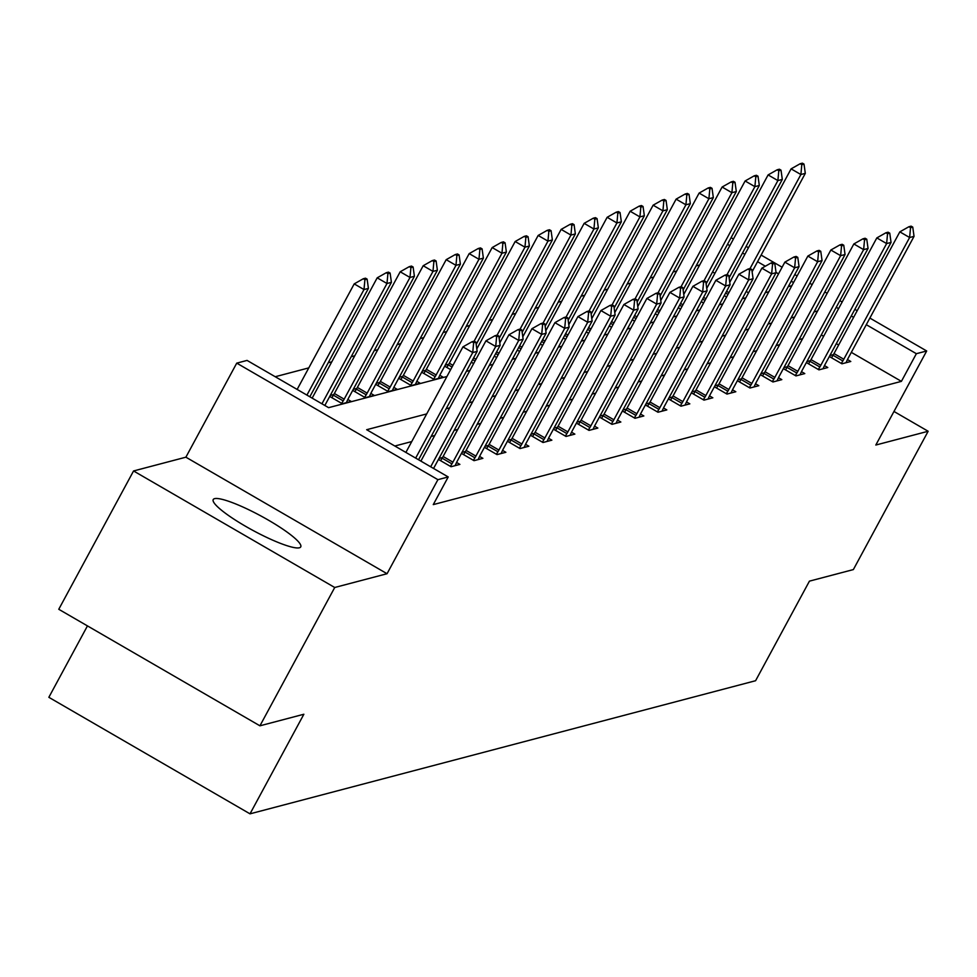 <?xml version="1.0" encoding="UTF-8"?>
<svg xmlns="http://www.w3.org/2000/svg" width="977" height="977" viewBox="0 0 977 977"><rect width="100%" height="100%" fill="white"/><g stroke="black" fill="none" stroke-linecap="round" stroke-linejoin="round"><path stroke-width="1.47" d="M214.586 498.649A49.754 8.256 28.4 0 0 213.23 499.552A49.754 8.256 28.4 0 0 249.245 528.386A49.754 8.256 28.4 0 0 299.389 547.779A49.754 8.256 28.4 0 0 300.745 546.876A49.754 8.256 28.4 0 0 264.73 518.054A49.754 8.256 28.4 0 0 214.586 498.649M87.454 625.903L48.85 697.309L250.014 813.841L755.587 680.725L809.432 581.144L853.361 569.579L928.15 431.26L893.979 411.464M250.014 813.841L303.859 714.248L259.931 725.813L58.767 609.282L133.556 470.963L334.72 587.495L387.051 573.719L437.904 479.67L236.739 363.139L247.059 360.415L328.614 407.665L446.916 376.511M387.051 573.719L185.886 457.187L133.556 470.963M185.886 457.187L236.739 363.139M699.691 264.975L696.1 265.915M676.695 271.032L673.104 271.972M653.698 277.077L650.108 278.03M630.702 283.135L627.112 284.075M607.706 289.192L604.128 290.132M584.71 295.249L581.132 296.19M561.726 301.295L558.136 302.247M538.73 307.352L535.14 308.292M515.734 313.409L512.143 314.35M492.738 319.455L489.147 320.407M469.742 325.512L466.151 326.465M446.745 331.569L443.167 332.51M423.762 337.627L420.171 338.567M400.765 343.672L397.175 344.625M377.769 349.729L374.179 350.67M354.773 355.787L351.183 356.727M331.777 361.832L328.187 362.785M308.781 367.889L275.221 376.731M259.931 725.813L334.72 587.495M748.553 292.807L746.208 291.451M714.895 273.316L712.551 271.96M329.713 396.442L342.304 403.733L351.146 401.4L347.836 399.483M333.816 394.513L330.25 395.453M352.709 390.385L365.3 397.676L374.142 395.343L370.833 393.426M356.8 388.455L353.247 389.396M375.705 384.327L388.296 391.618L397.138 389.298L393.829 387.38M379.797 382.41L376.23 383.35M398.701 378.282L411.28 385.573L420.134 383.24L416.813 381.323M402.793 376.353L399.227 377.293M421.698 372.225L434.276 379.516L443.118 377.183L439.809 375.266M425.789 370.295L422.223 371.236M450.641 369.624L444.682 366.167M448.785 364.25L445.219 365.178M473.637 363.566L471.293 362.211M496.634 357.509L494.289 356.153M519.63 351.464L517.285 350.108M542.626 345.406L540.281 344.051M565.622 339.349L563.277 337.993M588.606 333.304L586.273 331.936M611.602 327.246L609.257 325.891M634.598 321.189L632.253 319.833M657.594 315.131L655.249 313.776M680.59 309.086L678.246 307.718M703.587 303.029L701.242 301.673M726.57 296.971L724.238 295.616M426.705 413.906L366.668 429.709L448.223 476.947L433.263 504.608L901.405 381.36L851.321 352.355M838.645 345.003L836.312 343.648M823.635 336.308L821.291 334.952M802.642 338.653L799.064 339.593M779.658 344.698L776.068 345.65M756.662 350.755L753.072 351.696M733.666 356.813L730.075 357.753M710.67 362.858L707.079 363.81M687.674 368.915L684.083 369.856M664.678 374.973L661.099 375.913M641.694 381.03L638.103 381.97M618.697 387.075L615.107 388.028M595.701 393.133L592.111 394.073M572.705 399.19L569.115 400.13M549.709 405.235L546.119 406.188M526.713 411.293L523.135 412.245M503.717 417.35L500.139 418.29M480.733 423.407L477.142 424.348M457.737 429.453L454.146 430.405M434.741 435.51L431.15 436.45M411.744 441.567L394.83 446.013M438.453 459.434L451.044 466.725L459.886 464.393L456.577 462.475M442.544 457.505L438.978 458.445M461.449 453.377L474.028 460.668L482.882 458.335L479.56 456.418M465.54 451.447L461.974 452.388M484.445 447.319L497.024 454.61L505.866 452.29L502.557 450.373M488.537 445.402L484.971 446.33M507.429 441.262L520.02 448.565L528.862 446.233L525.553 444.315M511.533 439.345L507.967 440.285M530.426 435.217L543.017 442.508L551.858 440.175L548.549 438.258M534.529 433.287L530.963 434.228M553.422 429.159L566.013 436.45L574.855 434.118L571.545 432.2M557.513 427.23L553.959 428.17M576.418 423.102L589.009 430.393L597.851 428.073L594.541 426.155M580.509 421.185L576.955 422.125M599.414 417.057L611.993 424.348L620.847 422.015L617.537 420.098M603.505 415.127L599.939 416.068M622.41 410.999L634.989 418.29L643.831 415.958L640.521 414.04M626.501 409.07L622.935 410.01M645.394 404.942L657.985 412.233L666.827 409.913L663.517 407.983M649.497 403.025L645.931 403.953M668.39 398.885L680.981 406.176L689.823 403.855L686.513 401.938M672.494 396.967L668.927 397.908M691.386 392.839L703.977 400.13L712.819 397.798L709.51 395.88M695.477 390.91L691.924 391.85M714.382 386.782L726.973 394.073L735.815 391.74L732.506 389.823M718.474 384.853L714.92 385.793M737.379 380.725L749.97 388.016L758.811 385.695L755.502 383.778M741.47 378.807L737.904 379.735M760.375 374.68L772.954 381.97L781.808 379.638L778.486 377.72M764.466 372.75L760.9 373.69M783.359 368.622L795.95 375.913L804.792 373.58L801.482 371.663M787.462 366.693L783.896 367.633M806.355 362.565L818.946 369.856L827.788 367.535L824.478 365.606M810.458 360.647L806.892 361.575M829.351 356.507L841.942 363.798L850.784 361.478L847.474 359.56M833.454 354.59L829.888 355.53M869.86 318.062L926.684 350.975L875.819 445.036L928.15 431.26M926.684 350.975L916.365 353.698L866.281 324.682M901.405 381.36L916.365 353.698M448.223 476.947L437.904 479.67M731.089 237.68L733.434 239.035M746.11 246.375L748.455 247.731M761.12 255.07L782.101 267.222M794.777 274.574L797.122 275.929M809.786 283.269L812.131 284.625M824.808 291.964L827.153 293.32M839.829 300.672L842.174 302.027M854.838 309.367L857.183 310.723M793.544 282.548L791.199 281.193M778.522 273.853L776.031 272.412M765.345 266.208L757.541 261.702M744.877 254.35L742.532 252.994M729.856 245.654L727.511 244.299M466.322 371.407L469.913 370.454M489.318 365.349L492.909 364.409M512.314 359.292L515.905 358.351M535.311 353.247L538.901 352.294M558.307 347.189L561.885 346.237M581.303 341.132L584.881 340.191M604.287 335.074L607.877 334.134M627.283 329.029L630.873 328.077M650.279 322.972L653.869 322.031M673.275 316.914L676.866 315.974M696.271 310.857L699.85 309.917M719.267 304.812L722.846 303.859M742.251 298.754L745.842 297.814M765.247 292.697L768.838 291.757M788.244 286.652L791.834 285.699M817.602 310.979L814.012 311.932M794.606 317.036L791.028 317.977M771.61 323.094L768.032 324.034M748.626 329.151L745.036 330.092M725.63 335.196L722.04 336.149M702.634 341.254L699.043 342.194M679.638 347.311L676.047 348.252M656.642 353.356L653.063 354.309M633.646 359.414L630.067 360.354M610.662 365.471L607.071 366.412M587.665 371.529L584.075 372.469M564.669 377.574L561.079 378.526M541.673 383.631L538.083 384.572M518.677 389.689L515.087 390.629M495.681 395.734L492.103 396.686M472.697 401.791L469.107 402.732M449.701 407.849L446.11 408.789M853.605 317.342L851.26 315.986M838.596 308.647L836.251 307.291M475.86 342.121L474.224 341.181L472.013 341.755L473.65 342.707L475.86 342.121L477.155 351.378L418.547 459.764M415.665 458.091L472.734 352.55L462.939 346.884L472.013 341.755M405.882 452.424L462.939 346.884M477.155 351.378L472.734 352.55L473.65 342.707M309.819 396.772L368.414 288.398L363.994 289.558L306.925 395.099M364.909 279.715L367.12 279.129L365.483 278.189L363.273 278.763L364.909 279.715L363.994 289.558L354.211 283.892L297.142 389.432M368.414 288.398L367.12 279.129M363.273 278.763L354.211 283.892M498.844 336.064L497.22 335.123L495.009 335.709L496.634 336.65L498.844 336.064L500.139 345.333L434.325 467.055A6.375 1.099 120.1 0 0 433.605 468.484M430.686 466.786L495.718 346.493L485.935 340.826L495.009 335.709M420.892 461.12L485.935 340.826M500.139 345.333L495.718 346.493L496.634 336.65M521.84 330.018L520.216 329.066L518.005 329.652L519.63 330.592L521.84 330.018L523.135 339.275L457.321 460.997A6.375 1.099 120.1 0 0 456.491 462.658L455.087 465.65M450.397 466.347L451.924 463.855A6.375 1.099 120.1 0 0 452.901 462.158L518.714 340.436L508.932 334.769L518.005 329.652M440.615 460.68L442.141 458.189A6.375 1.099 120.1 0 0 443.118 456.491L508.932 334.769M523.135 339.275L518.714 340.436L519.63 330.592M324.865 405.492A6.375 1.099 -59.9 0 1 325.597 404.063L391.411 282.341L386.99 283.501L321.946 403.794M387.906 273.658L390.116 273.071L388.48 272.131L386.269 272.717L387.906 273.658L386.99 283.501L377.195 277.834L312.164 398.127M391.411 282.341L390.116 273.071M386.269 272.717L377.195 277.834M346.346 402.671L347.751 399.666A6.375 1.099 -59.9 0 1 348.594 398.005L414.407 276.283L409.986 277.456L344.173 399.166A6.375 1.099 -59.9 0 1 343.196 400.863L341.669 403.367M410.902 267.6L413.112 267.026L411.476 266.074L409.265 266.66L410.902 267.6L409.986 277.456L400.191 271.777L334.378 393.499A6.375 1.099 -59.9 0 1 333.401 395.197L331.875 397.688M414.407 276.283L413.112 267.026M409.265 266.66L400.191 271.777M544.836 323.961L543.212 323.008L541.002 323.595L542.626 324.535L544.836 323.961L546.131 333.218L480.318 454.94A6.375 1.099 120.1 0 0 479.487 456.601L478.083 459.605M473.393 460.301L474.92 457.798A6.375 1.099 120.1 0 0 475.897 456.1L541.71 334.39L531.928 328.712L541.002 323.595M463.611 454.623L465.137 452.131A6.375 1.099 120.1 0 0 466.114 450.434L531.928 328.712M546.131 333.218L541.71 334.39L542.626 324.535M567.832 317.904L566.196 316.963L563.985 317.537L565.622 318.49L567.832 317.904L569.127 327.173L503.314 448.883A6.375 1.099 120.1 0 0 502.471 450.544L501.079 453.548M496.389 454.244L497.916 451.753A6.375 1.099 120.1 0 0 498.893 450.055L564.706 328.333L554.924 322.666L563.985 317.537M486.607 448.577L488.134 446.074A6.375 1.099 120.1 0 0 489.111 444.388L554.924 322.666M569.127 327.173L564.706 328.333L565.622 318.49M590.829 311.846L589.192 310.906L586.982 311.492L588.618 312.432L590.829 311.846L592.123 321.115L526.31 442.837A6.375 1.099 120.1 0 0 525.467 444.486L524.075 447.49M519.385 448.187L520.912 445.695A6.375 1.099 120.1 0 0 521.889 443.998L587.702 322.276L577.908 316.609L586.982 311.492M509.591 442.52L511.118 440.029A6.375 1.099 120.1 0 0 512.095 438.331L577.908 316.609M592.123 321.115L587.702 322.276L588.618 312.432M369.343 396.613L370.747 393.609A6.375 1.099 -59.9 0 1 371.578 391.948L437.391 270.238L432.97 271.398L367.157 393.12A6.375 1.099 -59.9 0 1 366.18 394.806L364.653 397.309M433.886 261.555L436.096 260.969L434.472 260.029L432.261 260.603L433.886 261.555L432.97 271.398L423.188 265.732L357.374 387.442A6.375 1.099 -59.9 0 1 356.397 389.139L354.871 391.643M437.391 270.238L436.096 260.969M432.261 260.603L423.188 265.732M392.339 390.556L393.743 387.551A6.375 1.099 -59.9 0 1 394.574 385.903L460.387 264.181L455.966 265.341L390.153 387.063A6.375 1.099 -59.9 0 1 389.176 388.761L387.649 391.252M456.882 255.498L459.092 254.912L457.468 253.971L455.258 254.557L456.882 255.498L455.966 265.341L446.184 259.674L380.371 381.396A6.375 1.099 -59.9 0 1 379.394 383.082L377.867 385.585M460.387 264.181L459.092 254.912M455.258 254.557L446.184 259.674M415.335 384.498L416.739 381.506A6.375 1.099 -59.9 0 1 417.57 379.845L483.383 258.123L478.962 259.284L413.149 381.006A6.375 1.099 -59.9 0 1 412.172 382.703L410.645 385.194M479.878 249.44L482.088 248.866L480.464 247.914L478.254 248.5L479.878 249.44L478.962 259.284L469.18 253.617L403.367 375.339A6.375 1.099 -59.9 0 1 402.39 377.037L400.863 379.528M483.383 258.123L482.088 248.866M478.254 248.5L469.18 253.617M613.825 305.801L612.188 304.848L609.978 305.435L611.614 306.375L613.825 305.801L615.119 315.058L549.306 436.78A6.375 1.099 120.1 0 0 548.463 438.441L547.059 441.445M542.382 442.129L543.908 439.638A6.375 1.099 120.1 0 0 544.885 437.94L610.698 316.23L600.904 310.552L609.978 305.435M532.587 436.463L534.114 433.971A6.375 1.099 120.1 0 0 535.091 432.274L600.904 310.552M615.119 315.058L610.698 316.23L611.614 306.375M438.331 378.453L439.723 375.449A6.375 1.099 -59.9 0 1 440.566 373.788L506.379 252.066L501.958 253.238L436.145 374.948A6.375 1.099 -59.9 0 1 435.168 376.646L433.641 379.149M502.874 243.383L505.085 242.809L503.448 241.856L501.238 242.443L502.874 243.383L501.958 253.238L492.176 247.56L426.363 369.282A6.375 1.099 -59.9 0 1 425.386 370.979L423.859 373.47M506.379 252.066L505.085 242.809M501.238 242.443L492.176 247.56M636.821 299.744L635.184 298.803L632.974 299.377L634.598 300.33L636.821 299.744L638.115 309.001L572.29 430.723A6.375 1.099 120.1 0 0 571.46 432.384L570.055 435.388M565.365 436.084L566.892 433.58A6.375 1.099 120.1 0 0 567.869 431.895L633.682 310.173L623.9 304.506L632.974 299.377M555.583 430.417L557.11 427.914A6.375 1.099 120.1 0 0 558.087 426.216L623.9 304.506M638.115 309.001L633.682 310.173L634.598 300.33M476.178 344.405L529.375 246.021L524.954 247.181L515.16 241.514L449.347 363.236A6.375 1.099 -59.9 0 1 448.37 364.922L446.843 367.425M525.87 237.338L528.081 236.752L526.444 235.811L524.234 236.385L525.87 237.338L524.954 247.181L474.114 341.205M529.375 246.021L528.081 236.752M524.234 236.385L515.16 241.514M659.805 293.686L658.18 292.746L655.97 293.332L657.594 294.272L659.805 293.686L661.099 302.955L595.286 424.677A6.375 1.099 120.1 0 0 594.456 426.326L593.051 429.33M588.362 430.027L589.888 427.535A6.375 1.099 120.1 0 0 590.865 425.838L656.678 304.116L646.896 298.449L655.97 293.332M578.579 424.36L580.106 421.856A6.375 1.099 120.1 0 0 581.083 420.171L646.896 298.449M661.099 302.955L656.678 304.116L657.594 294.272M499.174 338.347L552.371 239.963L547.95 241.124L497.11 335.148M548.866 231.28L551.077 230.694L549.44 229.754L547.23 230.34L548.866 231.28L547.95 241.124L538.156 235.457L476.813 348.923M552.371 239.963L551.077 230.694M547.23 230.34L538.156 235.457M682.801 287.629L681.177 286.688L678.966 287.275L680.59 288.215L682.801 287.629L684.095 296.898L618.282 418.62A6.375 1.099 120.1 0 0 617.452 420.281L616.047 423.273M611.358 423.969L612.884 421.478A6.375 1.099 120.1 0 0 613.861 419.78L679.674 298.058L669.892 292.392L678.966 287.275M601.576 418.303L603.102 415.811A6.375 1.099 120.1 0 0 604.079 414.114L669.892 292.392M684.095 296.898L679.674 298.058L680.59 288.215M522.158 332.302L575.368 233.906L570.934 235.078L520.106 329.102M571.863 225.223L574.073 224.649L572.437 223.696L570.226 224.283L571.863 225.223L570.934 235.078L561.152 229.4L499.797 342.878M575.368 233.906L574.073 224.649M570.226 224.283L561.152 229.4M705.797 281.584L704.173 280.631L701.95 281.217L703.587 282.158L705.797 281.584L707.092 290.841L641.278 412.563A6.375 1.099 120.1 0 0 640.436 414.224L639.043 417.228M634.354 417.924L635.88 415.42A6.375 1.099 120.1 0 0 636.857 413.723L702.671 292.013L692.888 286.334L701.95 281.217M624.572 412.245L626.098 409.754A6.375 1.099 120.1 0 0 627.075 408.056L692.888 286.334M707.092 290.841L702.671 292.013L703.587 282.158M545.154 326.245L598.351 227.849L593.931 229.021L543.09 323.045M594.846 219.178L597.057 218.592L595.433 217.651L593.222 218.225L594.846 219.178L593.931 229.021L584.148 223.354L522.793 336.821M598.351 227.849L597.057 218.592M593.222 218.225L584.148 223.354M728.793 275.526L727.157 274.586L724.946 275.16L726.583 276.112L728.793 275.526L730.088 284.795L664.275 406.505A6.375 1.099 120.1 0 0 663.432 408.166L662.04 411.17M657.35 411.867L658.877 409.363A6.375 1.099 120.1 0 0 659.854 407.678L725.667 285.956L715.872 280.289L724.946 275.16M647.556 406.2L649.094 403.696A6.375 1.099 120.1 0 0 650.059 402.011L715.872 280.289M730.088 284.795L725.667 285.956L726.583 276.112M568.15 320.187L621.348 221.803L616.927 222.964L566.086 316.988M617.843 213.12L620.053 212.534L618.429 211.594L616.218 212.18L617.843 213.12L616.927 222.964L607.144 217.297L545.789 330.763M621.348 221.803L620.053 212.534M616.218 212.18L607.144 217.297M751.789 269.469L750.153 268.528L747.942 269.115L749.579 270.055L751.789 269.469L753.084 278.738L687.271 400.46A6.375 1.099 120.1 0 0 686.428 402.109L685.036 405.113M680.346 405.809L681.873 403.318A6.375 1.099 120.1 0 0 682.85 401.62L748.663 279.898L738.868 274.232L747.942 269.115M670.552 400.143L672.078 397.651A6.375 1.099 120.1 0 0 673.055 395.954L738.868 274.232M753.084 278.738L748.663 279.898L749.579 270.055M591.146 314.13L644.344 215.746L639.923 216.906L589.082 310.93M640.839 207.063L643.049 206.489L641.425 205.536L639.202 206.123L640.839 207.063L639.923 216.906L630.141 211.24L568.785 324.706M644.344 215.746L643.049 206.489M639.202 206.123L630.141 211.24M774.785 263.424L773.149 262.471L770.938 263.057L772.575 263.998L774.785 263.424L776.08 272.681L710.267 394.403A6.375 1.099 120.1 0 0 709.424 396.064L708.02 399.056M703.33 399.752L704.869 397.26A6.375 1.099 120.1 0 0 705.834 395.563L771.647 273.841L761.865 268.174L770.938 263.057M693.548 394.085L695.074 391.594A6.375 1.099 120.1 0 0 696.051 389.896L761.865 268.174M776.08 272.681L771.647 273.841L772.575 263.998M614.142 308.085L667.34 209.689L662.919 210.861L612.078 304.885M663.835 201.006L666.045 200.432L664.409 199.479L662.198 200.065L663.835 201.006L662.919 210.861L653.124 205.182L591.781 318.661M667.34 209.689L666.045 200.432M662.198 200.065L653.124 205.182M797.769 257.366L796.145 256.426L793.935 257L795.559 257.952L797.769 257.366L799.064 266.623L733.251 388.345A6.375 1.099 120.1 0 0 732.42 390.006L731.016 393.01M726.326 393.707L727.853 391.203A6.375 1.099 120.1 0 0 728.83 389.518L794.643 267.796L784.861 262.129L793.935 257M716.544 388.04L718.071 385.536A6.375 1.099 120.1 0 0 719.048 383.839L784.861 262.129M799.064 266.623L794.643 267.796L795.559 257.952M637.138 302.027L690.336 203.643L685.915 204.804L635.074 298.828M686.831 194.96L689.041 194.374L687.405 193.434L685.195 194.008L686.831 194.96L685.915 204.804L676.121 199.137L614.777 312.603M690.336 203.643L689.041 194.374M685.195 194.008L676.121 199.137M820.765 251.309L819.141 250.368L816.931 250.942L818.555 251.895L820.765 251.309L822.06 260.578L756.247 382.3A6.375 1.099 120.1 0 0 755.416 383.949L754.012 386.953M749.322 387.649L750.849 385.158A6.375 1.099 120.1 0 0 751.826 383.46L817.639 261.738L807.857 256.072L816.931 250.942M739.54 381.983L741.067 379.479A6.375 1.099 120.1 0 0 742.044 377.794L807.857 256.072M822.06 260.578L817.639 261.738L818.555 251.895M660.134 295.97L713.332 197.586L708.899 198.746L658.071 292.77M709.827 188.903L712.038 188.317L710.401 187.376L708.191 187.963L709.827 188.903L708.899 198.746L699.117 193.08L637.761 306.546M713.332 197.586L712.038 188.317M708.191 187.963L699.117 193.08M843.762 245.251L842.137 244.311L839.927 244.897L841.551 245.838L843.762 245.251L845.056 254.521L779.243 376.243A6.375 1.099 120.1 0 0 778.413 377.904L777.008 380.896M772.318 381.592L773.845 379.1A6.375 1.099 120.1 0 0 774.822 377.403L840.635 255.681L830.853 250.014L839.927 244.897M762.536 375.925L764.063 373.434A6.375 1.099 120.1 0 0 765.04 371.736L830.853 250.014M845.056 254.521L840.635 255.681L841.551 245.838M683.118 289.925L736.316 191.529L731.895 192.689L681.054 286.725M732.811 182.846L735.022 182.272L733.397 181.319L731.187 181.905L732.811 182.846L731.895 192.689L722.113 187.022L660.757 300.501M736.316 191.529L735.022 182.272M731.187 181.905L722.113 187.022M866.758 239.206L865.121 238.254L862.911 238.84L864.547 239.78L866.758 239.206L868.052 248.463L802.239 370.185A6.375 1.099 120.1 0 0 801.396 371.846L800.004 374.85M795.315 375.547L796.841 373.043A6.375 1.099 120.1 0 0 797.818 371.345L863.631 249.636L853.849 243.957L862.911 238.84M785.532 369.868L787.059 367.376A6.375 1.099 120.1 0 0 788.024 365.679L853.849 243.957M868.052 248.463L863.631 249.636L864.547 239.78M706.115 283.867L759.312 185.471L754.891 186.644L704.051 280.668M755.807 176.8L758.018 176.214L756.393 175.274L754.183 175.848L755.807 176.8L754.891 186.644L745.109 180.977L683.753 294.443M759.312 185.471L758.018 176.214M754.183 175.848L745.109 180.977M889.754 233.149L888.117 232.208L885.907 232.782L887.543 233.735L889.754 233.149L891.048 242.418L825.235 364.128A6.375 1.099 120.1 0 0 824.393 365.789L823 368.793M818.311 369.489L819.837 366.986A6.375 1.099 120.1 0 0 820.814 365.3L886.627 243.578L876.833 237.912L885.907 232.782M808.516 363.823L810.043 361.319A6.375 1.099 120.1 0 0 811.02 359.621L876.833 237.912M891.048 242.418L886.627 243.578L887.543 233.735M729.111 277.81L782.308 179.426L777.887 180.586L727.047 274.61M778.803 170.743L781.014 170.157L779.39 169.216L777.179 169.79L778.803 170.743L777.887 180.586L768.105 174.92L706.75 288.386M782.308 179.426L781.014 170.157M777.179 169.79L768.105 174.92M912.75 227.091L911.114 226.151L908.903 226.737L910.54 227.678L912.75 227.091L914.045 236.361L848.231 358.083A6.375 1.099 120.1 0 0 847.389 359.731L845.984 362.736M841.307 363.432L842.833 360.94A6.375 1.099 120.1 0 0 843.798 359.243L909.624 237.521L899.829 231.854L908.903 226.737M831.512 357.765L833.039 355.274A6.375 1.099 120.1 0 0 834.016 353.576L899.829 231.854M914.045 236.361L909.624 237.521L910.54 227.678M752.107 271.753L805.304 173.369L800.884 174.529L750.043 268.553M801.799 164.686L804.01 164.099L802.373 163.159L800.163 163.745L801.799 164.686L800.884 174.529L791.101 168.862L729.746 282.329M805.304 173.369L804.01 164.099M800.163 163.745L791.101 168.862M452.901 462.158L443.118 456.491M451.924 463.855L442.141 458.189M333.401 395.197L343.196 400.863M334.378 393.499L344.173 399.166M475.897 456.1L466.114 450.434M474.92 457.798L465.137 452.131M498.893 450.055L489.111 444.388M497.916 451.753L488.134 446.074M521.889 443.998L512.095 438.331M520.912 445.695L511.118 440.029M356.397 389.139L366.18 394.806M357.374 387.442L367.157 393.12M379.394 383.082L389.176 388.761M380.371 381.396L390.153 387.063M402.39 377.037L412.172 382.703M403.367 375.339L413.149 381.006M544.885 437.94L535.091 432.274M543.908 439.638L534.114 433.971M425.386 370.979L435.168 376.646M426.363 369.282L436.145 374.948M567.869 431.895L558.087 426.216M566.892 433.58L557.11 427.914M448.37 364.922L452.033 367.047M449.347 363.236L452.962 365.325M590.865 425.838L581.083 420.171M589.888 427.535L580.106 421.856M472.685 359.634L475.03 360.989M473.613 357.912L475.958 359.267M613.861 419.78L604.079 414.114M612.884 421.478L603.102 415.811M495.681 353.576L498.026 354.944M496.609 351.867L498.954 353.222M636.857 413.723L627.075 408.056M635.88 415.42L626.098 409.754M518.677 347.531L521.022 348.887M519.605 345.809L521.95 347.165M659.854 407.678L650.059 402.011M658.877 409.363L649.094 403.696M541.673 341.474L544.018 342.829M542.601 339.752L544.946 341.107M682.85 401.62L673.055 395.954M681.873 403.318L672.078 397.651M564.669 335.416L567.014 336.772M565.598 333.694L567.942 335.05M705.834 395.563L696.051 389.896M704.869 397.26L695.074 391.594M587.653 329.371L589.998 330.727M588.594 327.649L590.938 329.005M728.83 389.518L719.048 383.839M727.853 391.203L718.071 385.536M610.649 323.314L612.994 324.669M611.59 321.592L613.922 322.947M751.826 383.46L742.044 377.794M750.849 385.158L741.067 379.479M633.646 317.256L635.99 318.612M634.574 315.534L636.919 316.89M774.822 377.403L765.04 371.736M773.845 379.1L764.063 373.434M656.642 311.199L658.986 312.567M657.57 309.477L659.915 310.845M797.818 371.345L788.024 365.679M796.841 373.043L787.059 367.376M679.638 305.154L681.983 306.509M680.566 303.432L682.911 304.787M820.814 365.3L811.02 359.621M819.837 366.986L810.043 361.319M702.634 299.096L704.979 300.452M703.562 297.374L705.907 298.73M843.798 359.243L834.016 353.576M842.833 360.94L833.039 355.274M725.63 293.039L727.963 294.395M726.558 291.317L728.903 292.673"/></g></svg>

